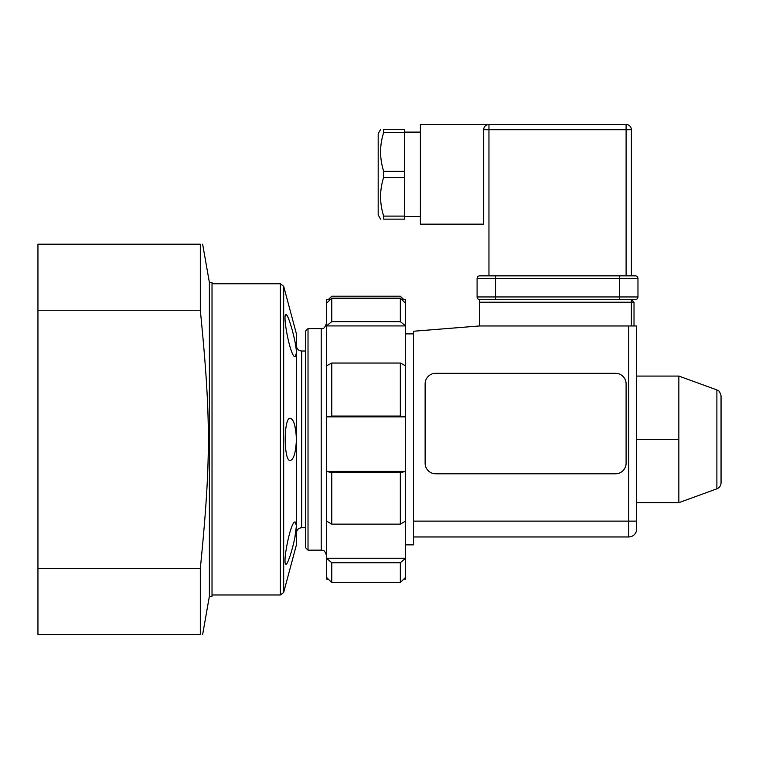 <?xml version="1.0" encoding="UTF-8"?>
<svg xmlns="http://www.w3.org/2000/svg" width="759" height="759" viewBox="0 0 759 759"><rect width="100%" height="100%" fill="white"/><g stroke="black" fill="none" stroke-linecap="round" stroke-linejoin="round"><path stroke-width="1.14" d="M435.675 373.305A10.55 10.55 0 0 0 425.125 383.855L425.125 463.237A10.55 10.55 0 0 0 435.675 473.787L615.549 473.787A10.55 10.55 0 0 0 626.099 463.237L626.099 383.855A10.55 10.55 0 0 0 615.549 373.305L435.675 373.305M678.85 502.667L716.885 488.824L716.885 389.917L678.85 376.075L678.85 502.667L636.649 502.667M678.85 439.366L636.649 439.366L636.649 376.075L678.85 376.075M716.885 389.917C717.568 390.876 719.039 388.807 721.05 395.866L721.05 482.876C720.908 485.732 719.523 487.714 716.885 488.824M405.61 544.867L413.522 544.867L413.522 536.955L628.737 536.955A7.913 7.913 0 0 0 636.649 529.042L636.649 325.962L628.737 325.962L628.737 521.129L413.522 521.129L413.522 331.237L479.46 325.962L628.737 325.962M200.319 568.5L200.319 634.543C203.431 634.543 203.431 634.543 200.319 634.543C203.431 634.543 203.431 634.543 200.319 634.543L37.95 634.543L37.95 244.199L200.319 244.199C203.431 244.199 203.431 244.199 200.319 244.199C203.431 244.199 203.431 244.199 200.319 244.199L200.319 310.241C211.049 417.972 211.049 460.77 200.319 568.5L37.95 568.5M37.95 310.241L200.319 310.241M209.38 282.443L212.017 282.443L212.017 596.299L209.38 596.299L209.38 282.443L202.644 244.199M209.38 596.299L202.644 634.543M65.91 244.199L178.792 244.199M305.384 527.723L301.693 527.723C298.496 528.036 296.731 529.791 296.418 532.998L296.418 544.867L283.676 592.428L283.676 286.304L280.356 283.762L280.356 594.98L212.017 594.98M283.676 286.304L296.418 333.875L296.418 345.743C296.731 348.941 298.496 350.705 301.693 351.019L301.693 527.723M291.238 326.617C288.961 318.97 287.215 314.957 286.001 314.577C288.126 313.476 296.361 341.892 296.418 352.954L296.418 525.788C296.361 536.85 288.126 565.265 286.001 564.165C282.111 565.038 290.536 520.494 295.223 521.974L296.418 525.788L295.223 521.974M296.418 439.366C295.83 452.383 293.79 459.413 290.299 460.466C283.553 462.032 283.553 416.71 290.299 418.275C293.79 419.319 295.83 426.359 296.418 439.366M294.834 537.818L296.418 525.788M295.849 430.846L294.331 423.93M296.418 352.954L295.223 356.768C290.536 358.248 282.111 313.704 286.001 314.577M283.676 592.428L280.356 594.98M305.384 484.214L305.384 331.237L308.021 328.6L308.021 550.142L305.384 547.505L305.384 484.214M328.324 579.155L326.484 579.155L326.484 299.587L330.307 299.587M326.484 577.343L331.759 582.542L331.759 562.723L326.484 558.245L405.61 558.245L400.335 562.723L331.759 562.723M331.759 582.542L400.335 582.542L400.335 562.723M400.335 582.542L405.61 577.343L405.61 299.587L401.786 299.587M403.769 579.155L405.61 579.155L405.61 577.343M326.484 521.044L331.759 524.127L331.759 472.629L326.484 471.415L405.61 471.415L400.335 472.629L331.759 472.629M331.759 416.055L400.335 416.055L405.61 416.909L326.484 416.909L331.759 416.055L331.759 363.039L326.484 365.819M331.759 321.645L400.335 321.645L405.61 325.924L326.484 325.924L331.759 321.645L331.759 298.173L326.484 303.306M328.324 299.587L331.759 296.2L400.335 296.2L403.769 299.587M331.759 524.127L400.335 524.127L400.335 472.629M400.335 416.055L400.335 363.039L331.759 363.039M400.335 321.645L400.335 298.173L331.759 298.173M400.335 524.127L405.61 521.044M405.61 365.819L400.335 363.039M405.61 303.306L400.335 298.173M479.46 325.962L479.46 302.224L634.012 302.224L631.374 299.587L634.012 302.224L634.012 325.962M631.374 325.962L631.374 299.587L479.46 299.587L479.46 302.224M413.522 521.129L413.522 536.955M483.682 275.849L488.957 275.849L488.957 129.732L483.682 129.732L483.682 224.152L420.382 224.152L420.382 124.457L488.957 124.457A5.275 5.275 0 0 0 483.682 129.732L483.682 224.152M631.374 129.732A5.275 5.275 0 0 0 626.099 124.457L488.957 124.457L488.957 129.732L631.374 129.732L631.374 275.849L631.374 129.732A5.275 5.275 0 0 0 626.099 124.457L626.099 275.849M631.374 299.587L635.33 299.587A2.638 2.638 0 0 0 637.968 296.949L637.968 278.487A2.638 2.638 0 0 0 635.33 275.849L479.726 275.849A2.638 2.638 0 0 0 477.088 278.487A2.638 2.638 0 0 1 479.726 275.849M380.62 129.466L378.181 133.688L378.181 214.92L380.62 219.142M404.556 132.502L404.556 129.466L383.665 129.466C379.566 129.466 379.566 129.466 383.665 129.466C379.566 129.466 379.566 129.466 383.665 129.466L383.665 132.502L404.556 132.502L404.556 219.142L383.665 219.142C379.566 219.142 379.566 219.142 383.665 219.142C379.566 219.142 379.566 219.142 383.665 219.142L383.665 216.106C379.566 203.184 379.566 190.262 383.665 177.34L383.665 171.268C379.566 158.346 379.566 145.424 383.665 132.502M404.556 216.106L383.665 216.106M383.665 177.34L404.556 177.34M404.556 171.268L383.665 171.268M635.33 275.849A2.638 2.638 0 0 1 637.968 278.487A2.638 2.638 0 0 0 635.33 275.849A2.638 2.638 0 0 1 637.968 278.487L619.505 278.487L619.505 296.949L495.551 296.949L495.551 275.849M477.088 278.487L477.088 296.949L477.088 278.487L619.505 278.487L619.505 275.849M495.551 299.587L495.551 296.949L477.088 296.949A2.638 2.638 0 0 0 479.726 299.587A2.638 2.638 0 0 1 477.088 296.949A2.638 2.638 0 0 0 479.726 299.587M308.021 550.142L321.209 550.142L321.209 328.6L308.021 328.6M636.649 521.129L628.737 521.129L628.737 536.955M635.33 299.587A2.638 2.638 0 0 0 637.968 296.949L619.505 296.949L619.505 299.587M405.61 333.875L413.522 333.875M305.384 351.019L301.693 351.019M212.017 283.762L280.356 283.762M321.209 328.6C322.48 327.651 323.761 330.696 326.484 323.325M321.209 550.142C322.774 551.205 323.865 548.074 326.484 555.417M420.382 132.104L404.556 132.104M420.382 216.505L404.556 216.505"/></g></svg>
